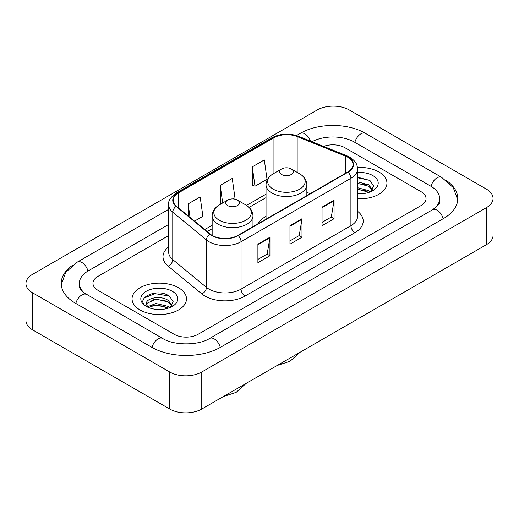 <?xml version="1.0" encoding="UTF-8"?>
<svg xmlns="http://www.w3.org/2000/svg" width="519" height="519" viewBox="0 0 519 519"><rect width="100%" height="100%" fill="white"/><g stroke="black" fill="none" stroke-linecap="round" stroke-linejoin="round"><path stroke-width="0.78" d="M266.033 216.404A30.05 17.348 0 0 0 257.781 223.923M378.967 172.01A27.215 15.713 0 0 0 357.435 167.462A27.215 15.713 0 0 1 378.967 172.01A27.215 15.713 0 0 1 386.94 183.116A27.215 15.713 0 0 0 378.967 172.01M178.517 287.74A27.215 15.713 0 0 0 148.862 284.334A27.215 15.713 0 0 0 132.06 298.847A27.215 15.713 0 0 0 140.033 309.96A27.215 15.713 0 0 0 169.687 313.366A27.215 15.713 0 0 0 186.49 298.847A27.215 15.713 0 0 0 178.517 287.74A27.215 15.713 0 0 0 148.862 284.334A27.215 15.713 0 0 0 132.06 298.847A27.215 15.713 0 0 0 140.033 309.96A27.215 15.713 0 0 0 169.687 313.366A27.215 15.713 0 0 0 186.49 298.847A27.215 15.713 0 0 0 178.517 287.74M347.698 157.199A18.146 10.477 180 0 1 353.011 164.601A18.146 10.477 180 0 1 347.698 172.01L237.851 235.425A18.146 10.477 180 0 1 210.163 234.03L176.479 206.257A18.146 10.477 180 0 1 173.197 200.25A18.146 10.477 180 0 1 178.51 192.841L273.941 137.749A18.146 10.477 180 0 1 297.173 136.575L345.278 156.024A18.146 10.477 180 0 1 347.698 157.199M348.015 157.01A18.593 10.737 0 0 0 345.537 155.81L297.432 136.361A18.593 10.737 0 0 0 273.617 137.567L178.192 192.659A18.593 10.737 0 0 0 176.11 206.406L209.793 234.179A18.593 10.737 0 0 0 238.169 235.613L348.015 172.191A18.593 10.737 0 0 0 348.015 157.01M257.898 244.177L257.898 262.692L269.925 255.75L269.925 237.235L257.898 244.177M257.898 259.409L267.162 254.063L269.874 237.851A4.535 2.621 -120 0 0 269.925 237.235M267.077 254.109L269.925 255.75M322.04 207.146L322.04 225.661L334.067 218.72L334.067 200.198L322.04 207.146M322.04 222.379L331.304 217.026L334.015 200.814A4.535 2.621 -120 0 0 334.067 200.198M331.219 217.072L334.067 218.72M289.965 225.661L289.965 244.177L301.993 237.235L301.993 218.72L289.965 225.661M289.965 240.894L299.229 235.542L301.948 219.329A4.535 2.621 -120 0 0 301.993 218.72M299.152 235.594L301.993 237.235M357.546 198.783A27.215 15.713 0 0 0 386.94 183.116A27.215 15.713 0 0 1 357.546 198.783M174.112 334.262A17.01 9.822 0 0 0 198.161 334.262L421.065 205.569A17.01 9.822 0 0 0 426.041 198.628A17.01 9.822 0 0 0 421.065 191.686L344.888 147.707A17.01 9.822 0 0 0 323.635 146.403A17.01 9.822 0 0 1 344.888 147.707L421.065 191.686A17.01 9.822 0 0 1 426.041 198.628A17.01 9.822 0 0 1 421.065 205.569L198.161 334.262A17.01 9.822 0 0 1 174.112 334.262L97.935 290.283L174.112 334.262M168.662 235.561L97.935 276.393A17.01 9.822 0 0 0 92.959 283.342A17.01 9.822 0 0 0 97.935 290.283A17.01 9.822 0 0 1 92.959 283.342A17.01 9.822 0 0 1 97.935 276.393L168.662 235.561M252.286 166.871L254.998 186.217L267.026 179.276L264.314 159.93L252.286 166.871L252.481 185.277M194.521 221.133L202.884 216.306L200.165 196.961L188.138 203.902L188.138 215.872M232.999 198.92L234.951 197.791L232.24 178.445L220.212 185.387L220.406 203.792M220.938 203.993L220.212 203.72M220.212 185.387L222.683 202.987M254.998 186.217L252.286 185.205M188.138 203.902L190.038 217.435M433.994 208.865A30.615 17.678 0 0 0 439.651 198.628A30.615 17.678 0 0 0 430.686 186.126L354.509 142.154A30.615 17.678 0 0 0 312.016 141.706M168.662 224.455L88.314 270.84A30.615 17.678 0 0 0 79.349 283.342A30.615 17.678 0 0 0 85.006 293.572M169.7 371.987A22.68 13.092 0 0 0 201.768 371.987L486.407 207.652A22.68 13.092 0 0 0 493.05 198.394A22.68 13.092 0 0 0 486.407 189.137L349.3 109.976A22.68 13.092 0 0 0 317.232 109.976L32.593 274.311A22.68 13.092 0 0 0 25.95 283.569A22.68 13.092 0 0 0 32.593 292.826L169.7 371.987L169.7 409.024A22.68 13.092 0 0 0 201.768 409.024L486.407 244.689A22.68 13.092 0 0 0 493.05 235.431L493.05 198.394M25.95 283.569L25.95 320.606A22.68 13.092 0 0 0 32.593 329.863L169.7 409.024M72.485 265.339A48.76 28.149 0 0 0 61.21 283.342A48.76 28.149 0 0 0 75.489 303.245L151.658 347.224A48.76 28.149 0 0 0 220.614 347.224L443.511 218.531A48.76 28.149 0 0 0 457.79 198.628A48.76 28.149 0 0 0 446.515 180.625M357.546 193.593L360.926 193.769M357.546 187.716L368.782 190.674L370.281 191.881M357.546 189.188L369.054 192.328M357.546 181.838L368.782 184.796L372.467 189.883M357.546 183.304L368.782 186.269L372.175 190.265M357.546 193.717A18.483 10.672 0 0 0 372.791 190.668A18.483 10.672 0 0 0 372.791 175.571A18.483 10.672 0 0 0 357.546 172.522M370.722 191.699L373.615 186.01L369.956 180.495L357.546 177.193M357.546 177.764L369.703 180.327M357.546 183.642L365.61 184.647M357.546 189.519L365.61 190.525M281.629 174.507A6.805 3.925 0 0 0 291.25 174.507A6.805 3.925 0 0 0 291.25 168.954L299.697 173.833A18.749 10.828 0 0 1 299.697 189.137A18.749 10.828 0 0 1 273.182 189.137A18.749 10.828 0 0 1 273.182 173.833C268.563 176.57 266.182 180.216 266.033 184.758A20.41 11.781 0 0 0 272.008 193.094A20.41 11.781 0 0 0 294.254 195.644A20.41 11.781 0 0 0 306.852 184.758C306.703 180.216 304.316 176.57 299.697 173.833L291.25 168.954A6.805 3.925 0 0 0 281.629 168.954A6.805 3.925 0 0 0 281.629 174.507M227.75 205.615A6.805 3.925 0 0 0 237.371 205.615A6.805 3.925 0 0 0 237.371 200.062L245.818 204.94A18.749 10.828 0 0 1 245.818 220.244A18.749 10.828 0 0 1 219.303 220.244A18.749 10.828 0 0 1 219.303 204.94C214.684 207.678 212.297 211.324 212.148 215.865A20.41 11.781 0 0 0 218.129 224.202A20.41 11.781 0 0 0 240.368 226.751A20.41 11.781 0 0 0 252.967 215.865C252.818 211.324 250.437 207.678 245.818 204.94L237.371 200.062A6.805 3.925 0 0 0 227.75 200.062A6.805 3.925 0 0 0 227.75 205.615M156.2 309.369L160.475 309.493M147.707 306.658L155.96 303.511L168.338 306.405L169.836 307.605M148.466 307.449L155.96 304.977L168.604 308.059M147.837 307.229L146.514 304.128A12.813 7.396 0 0 0 148.583 307.553M172.016 305.613L168.338 300.527C160.643 294.786 144.82 298.328 146.514 304.128L146.462 303.563M146.546 304.303L146.896 303.349L155.96 299.1L168.338 301.993L171.724 305.989M170.271 307.423L173.171 301.74L169.505 296.219C156.537 286.897 133.493 299.184 146.799 306.71L146.864 306.755M172.347 291.302A18.483 10.672 0 0 0 146.209 291.302A18.483 10.672 0 0 0 146.209 306.392A18.483 10.672 0 0 0 172.347 306.392A18.483 10.672 0 0 0 172.347 291.302M144.1 298.075L154.954 293.618L169.252 296.051M150.88 300.242L154.954 299.502L165.165 300.378M150.88 306.119L154.954 305.38L165.165 306.255M357.546 211.259A28.35 16.368 180 0 1 354.912 232.648L245.065 296.07A5.67 3.276 60 0 1 241.056 289.128L350.902 225.707A22.68 13.092 0 0 0 357.546 216.449L357.546 169.045A22.68 13.092 180 0 1 350.902 178.302A5.67 3.276 -120 0 0 348.015 172.191M245.065 296.07A28.35 16.368 180 0 1 204.979 296.07A28.35 16.368 180 0 1 201.8 293.884L168.124 266.111A28.35 16.368 180 0 1 168.662 246.908M208.988 289.128A22.68 13.092 0 0 0 241.056 289.128L241.056 241.724A22.68 13.092 180 0 1 206.445 239.973L172.762 212.206A22.68 13.092 180 0 1 168.662 204.694L168.662 252.098A22.68 13.092 0 0 0 172.762 259.604L206.445 287.377A22.68 13.092 0 0 0 208.988 289.128M357.546 169.045C357.182 165.152 356.819 161.909 349.728 157.192L346.75 155.745A5.67 2.653 112 0 0 345.537 155.81M346.75 155.745L298.646 136.302C289.258 132.974 280.344 133.461 271.904 137.749A5.67 3.276 60 0 1 273.617 137.567M178.192 192.659A5.67 3.276 -120 0 0 176.479 192.841C170.595 197.071 167.987 201.022 168.662 204.694M176.11 206.406A5.67 3.795 129.5 0 0 172.762 212.206L172.762 259.604A5.67 3.795 -50.5 0 1 168.124 266.111M298.646 136.302A5.67 2.653 112 0 0 297.432 136.361M209.793 234.179A5.67 3.795 129.5 0 0 206.445 239.973L206.445 287.377A5.67 3.795 -50.5 0 1 201.8 293.884M238.169 235.613A5.67 3.276 60 0 1 241.056 241.724L350.902 178.302L350.902 225.707A5.67 3.276 60 0 0 354.912 232.648M178.51 192.841L178.51 207.931M345.278 156.024L345.278 173.404M297.173 136.575L297.173 172.373M310.167 193.678L306.852 192.335M273.941 137.749L273.941 173.391M266.033 194.164L246.57 205.394M212.148 225.272L204.733 229.554M289.965 226.245L301.948 219.329M322.04 207.73L334.015 200.814M257.898 244.767L269.874 237.851M220.27 347.419A9.07 5.235 -120 0 0 209.663 338.44C198.511 345.654 173.761 345.654 162.609 338.44L83.76 292.69C81.477 290.796 80.127 289.206 79.725 287.922L79.349 286.118M152.002 347.419A9.07 5.235 -60 0 1 162.609 338.44M75.832 303.44A9.07 5.235 -60 0 1 86.439 294.461M61.255 284.62L65.77 272.28L77.37 262.063A9.07 5.235 60 0 1 87.977 271.041M296.511 135.537L300.267 133.37A9.07 5.235 60 0 1 310.492 141.09M300.267 133.37C317.959 122.847 347.769 122.847 365.46 133.37A9.07 5.235 120 0 0 354.853 142.349M365.46 133.37L441.63 177.349A9.07 5.235 120 0 0 431.023 186.327M443.168 218.726A9.07 5.235 -120 0 0 432.561 209.747L209.663 338.44M201.768 409.024L201.768 371.987M32.593 329.863L32.593 292.826M486.407 244.689L486.407 207.652M271.904 137.749L176.479 192.841M266.033 197.616L249.114 207.379M212.148 228.723L207.191 231.584M77.37 262.063L168.662 209.352M457.745 199.906L453.23 187.567L441.63 177.349M439.651 201.404C440.916 202.326 438.549 205.102 432.561 209.747M300.079 352.265L290.024 361.256L277.211 365.467M306.852 195.592L306.852 184.758M266.033 219.161L266.033 184.758M281.629 168.954L273.182 173.833M246.194 383.372L236.145 392.364L223.332 396.574M252.967 226.699L252.967 215.865M212.148 235.399L212.148 215.865M227.75 200.062L219.303 204.94"/></g></svg>
